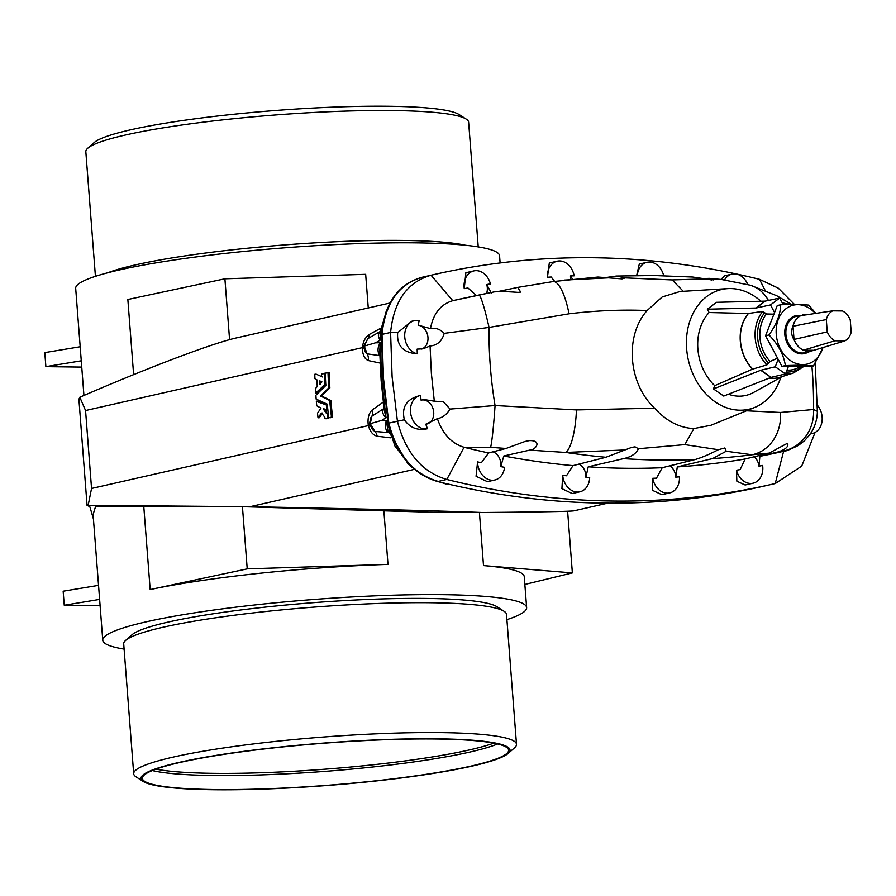 <?xml version="1.0" encoding="UTF-8"?>
<svg xmlns="http://www.w3.org/2000/svg" width="896" height="896" viewBox="0 0 896 896"><rect width="100%" height="100%" fill="white"/><g stroke="black" fill="none" stroke-linecap="round" stroke-linejoin="round"><path stroke-width="1.34" d="M180.006 762.451A183.658 21.112 175.6 0 0 142.386 778.355A183.658 21.112 175.6 0 0 267.568 788.749A183.658 21.112 175.6 0 0 470.982 766.08A183.658 21.112 175.6 0 0 508.614 750.176A183.658 21.112 175.6 0 0 383.432 739.782A183.658 21.112 175.6 0 0 180.006 762.451M152.32 770.538A183.658 21.112 175.6 0 0 296.71 773.259A183.658 21.112 175.6 0 0 469.907 752.046A183.658 21.112 175.6 0 0 497.594 743.971M155.994 769.126A183.277 21.067 175.6 0 0 469.448 749.918A183.277 21.067 175.6 0 0 493.752 743.142M827.254 331.878A16.341 12.813 77.2 0 0 834.982 340.782L844.827 340.906A16.341 12.813 77.2 0 0 851.2 332.181L850.248 319.872A16.341 12.813 77.2 0 0 842.52 310.968L832.675 310.845A16.341 12.813 77.2 0 0 826.302 319.57L827.254 331.878L794.024 339.438A18.614 14.594 -102.8 0 0 803.354 350.179L807.912 351.736L814.083 350.314A18.704 14.661 -102.8 0 0 814.386 350.157M810.824 351.4L804.877 352.755A18.704 14.661 -102.8 0 1 802.155 353.035A18.704 14.661 -102.8 0 1 786.117 336.056A18.704 14.661 -102.8 0 1 796.589 316.277L832.675 310.845M806.826 314.798L802.536 314.922M807.946 352.061A19.13 14.997 -102.8 0 1 802.189 353.461A19.13 14.997 -102.8 0 1 785.579 334.32A19.13 14.997 -102.8 0 1 799.277 315.56A19.13 14.997 -102.8 0 1 799.658 315.571M808.405 351.949A19.443 15.232 -102.8 0 1 801.696 353.886A19.443 15.232 -102.8 0 1 784.818 334.443A19.443 15.232 -102.8 0 1 798.739 315.381A19.443 15.232 -102.8 0 1 800.117 315.47M107.71 272.798A191.968 22.064 -4.4 0 1 135.15 264.958A191.968 22.064 -4.4 0 1 313.981 242.906A191.968 22.064 -4.4 0 1 465.539 245.258M95.424 276.36L85.826 151.704A191.968 22.064 -4.4 0 1 87.763 148.221A191.968 22.064 -4.4 0 1 125.16 135.083A191.968 22.064 -4.4 0 1 323.882 111.966A191.968 22.064 -4.4 0 1 466.189 119.101A191.968 22.064 -4.4 0 1 468.63 122.248L478.229 246.904M87.763 148.221L94.17 142.576A185.069 21.269 -4.4 0 1 130.222 129.909A185.069 21.269 -4.4 0 1 321.81 107.632A185.069 21.269 -4.4 0 1 458.998 114.498L466.189 119.101M508.166 753.424L514.562 747.779A191.968 22.064 175.6 0 0 516.499 744.296L506.509 614.421A191.968 22.064 175.6 0 0 504.056 611.274A191.968 22.064 175.6 0 0 361.76 604.15A191.968 22.064 175.6 0 0 163.027 627.256A191.968 22.064 175.6 0 0 125.63 640.394A191.968 22.064 175.6 0 0 123.704 643.877L133.694 773.752A191.968 22.064 175.6 0 0 136.136 776.899L143.326 781.502A185.069 21.269 175.6 0 0 280.526 788.368A185.069 21.269 175.6 0 0 472.102 766.091A185.069 21.269 175.6 0 0 508.166 753.424A185.069 21.269 175.6 0 0 396.95 739.178A185.069 21.269 175.6 0 0 178.886 762.44A185.069 21.269 175.6 0 0 143.326 781.502M516.499 744.296A191.968 22.064 175.6 0 0 385.65 733.432A191.968 22.064 175.6 0 0 173.018 757.131A191.968 22.064 175.6 0 0 133.694 773.752M504.056 611.274L496.866 606.682A185.069 21.269 175.6 0 0 359.677 599.805A185.069 21.269 175.6 0 0 168.09 622.093A185.069 21.269 175.6 0 0 132.037 634.749L125.63 640.394M822.92 347.558A30.262 23.722 -102.8 0 1 802.525 364.594A30.262 23.722 -102.8 0 1 776.25 334.331A30.262 23.722 -102.8 0 1 797.91 304.662A30.262 23.722 -102.8 0 1 815.394 313.488M813.456 365.926L802.29 365.098L785.366 365.579L781.939 366.363L810.018 366.71L813.456 365.926L823.122 347.502M785.366 365.579C783.709 354.626 778.243 344.422 768.981 334.992C776.608 324.15 780.506 314.07 780.685 304.763L797.608 304.282L808.774 305.11L815.842 313.421M426.552 424.099A12.286 9.632 77.2 0 0 433.597 411.186A12.286 9.632 77.2 0 0 423.046 399.93A12.286 9.632 77.2 0 0 421.075 400.165L424.334 399.582L434.314 401.184L431.39 373.587L430.069 345.99C437.282 345.363 441.997 341.152 444.192 333.357C440.138 329.134 435.568 327.555 430.483 328.619L418.107 325.125A12.286 9.632 -102.8 0 1 427.851 336.392A12.286 9.632 -102.8 0 1 421.478 349.07M525.045 441.459L506.061 448.459L488.645 452.939L481.354 462.717A1079.4 846.093 -102.8 0 1 477.579 461.899L476.056 476.246L487.413 481.69L494.883 479.987A17.002 13.328 77.2 0 0 504.538 467.309A1079.4 846.093 -102.8 0 1 500.763 466.614L503.81 455.986L529.659 450.128L565.712 452.446A40.622 10.326 93.2 0 0 576.43 409.92L654.64 408.195C666.378 421.131 679.459 427.918 693.874 428.568L684.846 444.618L718.346 449.714C709.016 454.507 701.277 457.778 695.128 459.536L662.222 467.723L656.488 478.15A1079.4 846.093 77.2 0 1 652.747 478.296L652.624 490.392L661.853 494.704L669.715 492.912A17.002 13.328 -102.8 0 1 652.747 478.296M525.146 441.426L529.514 440.586C542.819 440.35 535.371 450.453 529.659 450.128M684.846 444.618L638.422 448.717L635.029 446.846L631.568 447.418L605.942 457.274L573.003 465.618L566.474 475.765A1079.4 846.093 -102.8 0 1 562.699 475.406L561.915 488.667L572.208 493.55L579.902 491.803A17.002 13.328 77.2 0 0 589.669 477.512A1079.4 846.093 -102.8 0 1 585.894 477.277L588.235 466.805A1070.037 838.757 77.2 0 0 625.307 468.272A1070.037 838.757 77.2 0 0 662.222 467.723M794.293 304.282L778.355 288.21L759.506 279.328A1099.661 861.974 77.2 0 0 593.79 257.757A1099.661 861.974 77.2 0 0 433.989 274.568A1099.661 861.974 77.2 0 0 431.066 275.24C407.322 282.038 393.826 301.101 390.589 332.45L397.667 332.674C396.648 345.722 403.189 352.778 417.29 353.819L417.144 349.115L422.901 348.858L430.069 345.99M476.538 295.646L467.902 287.941A1079.4 846.093 77.2 0 0 464.251 288.669A17.002 13.328 -102.8 0 1 473.816 270.917A17.002 13.328 -102.8 0 1 490.426 283.92A1079.4 846.093 77.2 0 0 486.752 284.525L491.277 292.97M498.646 291.413L517.765 287.392L520.688 292.085L518.112 292.387C507.886 291.581 499.856 291.424 494.01 291.917L452.771 300.698C440.72 304.248 433.294 313.555 430.483 328.619M486.752 284.525A12.286 9.632 -102.8 0 1 486.573 293.429M554.613 281.344L551.174 276.998A1079.4 846.093 77.2 0 0 547.445 277.256A17.002 13.328 -102.8 0 1 557.178 261.206A17.002 13.328 -102.8 0 1 574.146 275.822A1079.4 846.093 77.2 0 0 570.405 275.957L572.645 279.194M607.779 277.278L616.213 276.058L625.285 277.883L622.104 278.88L597.957 277.043L553.034 281.579A40.622 11.245 -98.4 0 0 552.574 281.68M570.405 275.957A12.286 9.632 -102.8 0 1 570.718 279.395M759.864 456.31L758.979 466.178A1079.4 846.093 77.2 0 0 762.63 465.45A17.002 13.328 -102.8 0 1 753.077 483.202L745.125 485.005L736.859 481.208L736.456 470.198A1079.4 846.093 77.2 0 0 740.141 469.594L745.125 458.987L769.182 453.107L786.464 443.789L787.718 443.8C788.536 446.734 785.445 449.422 778.456 451.842L759.864 456.31A1070.037 838.757 77.2 0 0 783.082 451.394L783.642 451.259L783.082 451.394C786.542 450.542 786.755 450.408 783.72 450.979A40.622 38.662 80 0 0 813.534 409.506L780.494 412.462L746.48 410.794M745.125 458.987A1070.037 838.757 77.2 0 1 677.298 466.917L712.533 458.595L726.242 451.237L724.83 447.966L718.346 449.714M815.08 432.466L801.707 466.122L775.219 483.56A1099.661 861.974 -102.8 0 1 772.307 484.221A1099.661 861.974 -102.8 0 1 612.506 501.043A1099.661 861.974 -102.8 0 1 446.79 479.472C421.938 472.069 405.485 452.626 397.41 421.142L392.101 376.768L390.589 332.45L382.01 334.398L383.522 378.717L388.83 423.091L404.376 419.776C401.352 406.862 406.728 398.765 420.493 395.45L421.075 400.165M677.298 466.917L675.707 477.12A1079.4 846.093 77.2 0 0 679.437 476.862A17.002 13.328 -102.8 0 1 669.715 492.912M775.488 295.243L750.389 285.219A40.622 34.395 -72.7 0 1 768.421 300.44M713.149 279.955L712.981 278.958L709.733 278.365L703.125 278.488M709.733 278.365L721.594 279.518L712.981 278.958L711.906 280L705.197 278.88L672.179 279.933L625.285 277.883M780.83 377.317A61.41 48.138 -102.8 0 1 754.802 407.4A61.41 48.138 -102.8 0 1 739.973 410.2A61.41 48.138 -102.8 0 1 686.795 350.526A61.41 48.138 -102.8 0 1 727.821 288.624A61.41 48.138 -102.8 0 1 730.61 288.557A61.41 48.138 -102.8 0 1 760.894 301.235M754.802 407.4L710.886 425.286L693.874 428.568M444.192 333.357L489.048 327.421A40.622 3.282 -101.9 0 0 478.901 295.03L464.632 298.054A1070.037 838.757 77.2 0 0 453.32 300.563M464.251 288.669L465.864 272.72L473.816 270.917M547.445 277.256L549.315 262.987L557.178 261.206M500.114 262.965L499.565 255.786A212.565 24.427 175.6 0 0 354.682 243.757A212.565 24.427 175.6 0 0 119.235 269.987A212.565 24.427 175.6 0 0 75.69 288.4L83.933 395.461M236.936 337.803L390.029 303.016L236.936 337.803C213.83 342.731 148.68 367.371 79.822 397.23L85.557 410.536L91.549 488.477L368.435 425.578L368.189 424.446C367.562 418.018 368.861 413.224 372.086 410.043L383.242 402.147M79.822 397.23L78.926 399.246M414.523 469.325L249.939 506.722C355.555 508.704 433.059 510.63 482.44 512.501L437.08 512.378L242.435 506.688L96.04 506.71M506.901 619.64A212.565 24.427 175.6 0 0 526.635 607.6A212.565 24.427 175.6 0 0 381.752 595.582A212.565 24.427 175.6 0 0 146.306 621.813A212.565 24.427 175.6 0 0 102.76 640.214A212.565 24.427 175.6 0 0 124.096 649.096M526.635 607.6L524.261 576.722A212.565 24.427 175.6 0 0 483.504 565.589L572.365 572.914L524.854 584.45M150.17 589.568A212.565 24.427 -4.4 0 1 387.99 564.402L247.218 568.87L150.17 589.568L143.763 506.24M387.296 417.088L381.539 420.459L387.834 420.538M381.427 342.776L380.229 342.776L379.725 351.501L381.136 380.61L384.182 409.539L386.008 417.838C382.939 415.005 382.054 412.014 383.365 408.867L371.907 416.181L370.227 423.674L374.909 431.458L388.203 432.555C385.146 429.576 384.552 425.566 386.422 420.526L386.557 420.571A15.12 13.037 -90.6 0 1 386.546 420.459L387.766 420.146M386.557 420.538A9.453 8.03 -77.6 0 1 386.557 420.571L394.934 446.029L410.85 465.954M386.008 417.838L381.741 380.296L380.229 342.776L375.57 342.787L381.416 339.438M381.416 339.27L380.229 340.077L381.416 339.315M380.352 339.987A9.453 7.493 51.4 0 1 380.363 340.01A15.12 12.578 61.1 0 0 380.363 340.088L381.416 339.763M380.419 331.397C377.754 333.558 377.698 336.459 380.229 340.099L386.03 311.898M102.76 640.214L93.083 514.494L95.379 507.147M370.283 423.662L381.539 420.459M386.422 420.526A9.453 8.042 -77.8 0 1 386.422 420.549L387.755 429.811L408.128 464.027L413.426 468.373M249.939 506.722L88.144 505.333L87.091 505.445L89.768 506.587M91.549 488.477L88.144 505.333L87.091 505.445M574.213 510.754C572.734 511.403 542.136 511.986 482.44 512.501M325.797 384.91L317.038 393.176L315.706 392.986L324.666 384.854L325.797 384.91M316.086 374.136L322.538 376.97L316.086 374.136L314.776 374.293A402.931 315.84 77.2 0 0 314.933 378.672L316.926 379.848A402.931 315.84 77.2 0 0 317.251 386.557L315.426 388.595A402.931 315.84 77.2 0 0 315.706 392.986M321.586 376.634A402.931 315.84 77.2 0 1 321.496 373.99L325.371 373.464L324.117 373.173M322.582 413.034L319.357 417.682L318.002 417.603L321.474 413.078L322.582 413.034M318.002 417.603A402.931 315.84 77.2 0 1 317.509 413.213L320.981 408.106L316.747 405.787A402.931 315.84 77.2 0 1 316.355 401.397L317.654 401.15L327.365 405.272L326.346 405.485A402.931 315.84 77.2 0 0 326.794 409.875L327.914 409.83M324.498 409.226L327.253 413.482M326.626 410.122L323.355 409.058L326.581 413.571L328.171 413.437L327.074 413.493M328.339 413.638L327.219 413.683A402.931 315.84 77.2 0 0 327.723 417.973L328.731 418.152L326.256 418.723M327.858 372.322L329.123 372.602L328.003 372.512A402.931 315.84 77.2 0 0 328.754 387.901L320.432 395.976L329.717 400.501A402.931 315.84 77.2 0 0 331.486 417.11L328.742 417.738A402.931 315.84 77.2 0 1 327.253 404.141L316.165 399.112A402.931 315.84 77.2 0 1 315.874 395.27L325.819 385.515A402.931 315.84 77.2 0 1 325.248 373.139L329.123 372.602A401.509 314.72 77.2 0 0 329.874 387.934L321.563 395.987L330.837 400.501A401.509 314.72 77.2 0 0 332.595 417.043L330.019 417.861M380.654 328.272L369.286 334.466C365.322 337.165 363.037 341.555 362.443 347.637L362.376 348.779C362.712 355.062 364.683 358.982 368.29 360.562L380.083 363.07M93.43 518.997L89.936 507.035M390.443 437.808L377.115 436.229C372.848 435.053 369.958 431.502 368.435 425.578A9.453 1.355 -12.9 0 0 369.813 424.872M242.435 506.688L247.218 568.87M442.165 482.653L448.336 484.12M369.779 423.909L368.189 424.446M372.086 410.043A9.453 6.888 52.7 0 1 371.907 416.181L370.798 417.738L369.477 423.875L372.68 429.845L374.909 431.458A9.453 6.81 -77.7 0 1 377.115 436.229M383.365 408.867A9.453 6.451 -146.1 0 0 384.014 408.296M100.106 605.685L64.243 605.248L63.157 591.203L98.538 585.368M64.243 605.248L99.624 599.402M380.229 342.776C377.709 346.954 377.362 351.008 379.21 354.939L379.68 355.622L367.114 353.853L364.258 346.102L367.774 338.688L378.515 332.438M364.314 346.08L375.57 342.787M380.229 340.099A9.453 7.504 51.5 0 0 380.229 340.077L380.106 332.158L387.408 308.448M229.578 339.685L224.896 278.802L127.848 299.499L133.627 374.64M368.256 307.955L365.669 274.333L224.896 278.802M363.866 347.099L362.376 348.779M363.541 346.662L367.774 338.688A9.453 6.194 57.2 0 0 369.286 334.466M368.29 360.562A9.453 7.504 -75.6 0 0 367.114 353.853L365.266 351.926L363.541 346.741M379.21 354.939A9.453 5.04 143.2 0 1 379.814 355.13M363.698 347.525A9.453 0.795 4.1 0 1 362.443 347.637L85.557 410.536M81.749 367.091L45.875 366.643L81.256 360.808M80.181 346.763L44.8 352.61L45.875 366.643M567.616 511.235L572.365 572.914M328.754 387.901L329.874 387.934M320.432 395.976L321.563 395.987M320.466 396.39L321.597 396.413M329.616 400.31L330.736 400.31M331.486 417.11L332.595 417.043M331.374 417.368L332.494 417.301M321.686 413.134L324.822 417.301A402.931 315.84 77.2 0 0 324.979 418.589L324.979 418.589M316.355 401.397L327.365 405.272M323.523 408.811L324.475 409.024M327.723 417.973L328.731 418.152M327.611 418.219L325.147 418.79M325.371 373.464L324.24 373.363A402.931 315.84 77.2 0 0 324.744 384.63L324.666 384.854M324.744 384.63L325.864 384.686M319.894 384.227L319.693 384.07A402.931 315.84 77.2 0 1 319.547 381.181L321.922 381.886L319.693 384.07L320.813 384.126M320.678 381.248L319.726 380.923M320.678 381.349A401.509 314.72 77.2 0 0 320.779 383.398M772.307 484.221L763.157 486.304A1099.661 861.974 -102.8 0 1 437.629 481.544C412.787 474.152 396.334 454.709 388.259 423.226L382.95 378.851L381.438 334.522C384.675 303.184 398.171 284.11 421.915 277.323A1099.661 861.974 -102.8 0 1 424.838 276.651L433.989 274.568M780.685 304.763L777.258 305.536L765.554 335.776L781.939 366.363M777.549 358.176L770.101 361.435L766.92 364.896L752.595 369.118L714.739 385.65A47.242 37.027 -102.8 0 1 709.117 312.536L707.336 309.21L755.933 308.022A1.893 1.109 -126.9 0 0 756.09 308.011L770.493 304.931L779.677 298.043L783.205 304.629M770.493 304.931L774.558 312.514M714.739 385.65L713.474 388.931L723.733 396.066L770.986 377.406A1.893 0.885 124.8 0 1 771.142 377.362L785.512 373.934L775.253 366.8L778.154 359.296M785.512 373.934L788.413 366.442M707.336 309.21L716.52 302.31L765.117 301.134A1.893 1.109 -126.9 0 0 765.274 301.112L779.677 298.043M782.152 376.578L753.536 392.47A47.242 37.027 -102.8 0 1 728.414 394.218M773.909 314.171L766.45 313.981L762.798 311.405L748.317 313.488L709.117 312.536M663.69 275.71A17.002 13.328 77.2 0 0 646.979 262.315A17.002 13.328 77.2 0 0 637.28 275.52M747.723 284.424A17.002 13.328 77.2 0 0 732.01 274.131A17.002 13.328 77.2 0 0 724.562 279.854M815.181 363.362L817.365 411.309L813.534 409.506A356.25 279.25 -102.8 0 0 811.922 366.274M646.979 262.315L639.296 264.062L636.653 275.52M732.01 274.131L724.539 275.822L720.91 279.451M616.213 276.058L654.17 275.531L692.754 277.043L705.197 278.88M683.256 291.301L672.179 279.933M434.314 401.184L443.363 401.733L450.027 409.08L495.062 405.541A356.25 279.25 77.2 0 1 489.048 327.421L569.027 313.802C596.053 310.576 622.082 309.49 647.125 310.52L662.222 296.957L680.086 291.491L727.821 288.624M647.125 310.52C624.49 335.731 628.186 383.6 654.64 408.195M669.917 465.808A12.286 9.632 -102.8 0 1 675.707 477.12M753.077 483.202A17.002 13.328 -102.8 0 1 736.456 470.198M754.174 456.77A12.286 9.632 -102.8 0 1 758.979 466.178M817.365 405.205A17.002 13.328 -102.8 0 1 821.901 422.083A17.002 13.328 -102.8 0 1 812.426 433.462A17.002 13.328 -102.8 0 1 810.454 433.72M778.456 451.842L783.72 450.979M780.494 412.462A40.622 35.314 85.8 0 1 752.091 454.765L769.182 453.107M573.003 465.618A1070.037 838.757 -102.8 0 1 503.81 455.986M488.645 452.939A1070.037 838.757 -102.8 0 1 464.621 447.429L464.05 447.283C451.427 443.386 442.546 433.832 437.405 418.634L425.734 424.222L427.515 428.725C417.682 430.853 409.965 427.862 404.376 419.776M588.235 466.805L623.526 458.64C631.322 456.915 636.283 453.6 638.422 448.717M726.242 451.237L752.091 454.765A1069.544 838.365 77.2 0 1 712.533 458.595M418.107 325.125L419.194 320.656A17.002 13.328 -102.8 0 0 414.456 320.656A17.002 13.328 -102.8 0 0 404.768 337.243A17.002 13.328 -102.8 0 0 417.29 353.819M414.456 320.656L411.678 321.283L397.667 332.674M569.027 313.802A40.622 11.245 -98.4 0 0 553.034 281.579L517.765 287.392M494.01 291.917L478.901 295.03M611.509 277.693L564.446 280.078M506.061 448.459L490.616 447.328A40.622 1.982 94 0 0 495.062 405.541L576.43 409.92M421.915 277.323L422.486 277.189C398.742 283.987 385.246 303.05 382.01 334.398L381.438 334.522M585.894 477.277A12.286 9.632 77.2 0 0 579.096 464.072M562.699 475.406A17.002 13.328 77.2 0 0 579.902 491.803M500.763 466.614A12.286 9.632 77.2 0 0 493.046 451.808M477.579 461.899A17.002 13.328 77.2 0 0 494.883 479.987M420.493 395.45A17.002 13.328 77.2 0 0 420.224 395.506A17.002 13.328 77.2 0 0 410.95 414.893A17.002 13.328 77.2 0 0 427.515 428.725M450.027 409.08C446.712 414.557 442.512 417.738 437.405 418.634M490.616 447.328L464.621 447.429M426.821 424.054L425.734 424.222M624.77 449.971L565.712 452.446A1069.544 838.365 -102.8 0 0 605.942 457.274M437.629 481.544L438.2 481.421C413.358 474.018 396.906 454.586 388.83 423.091L388.259 423.226M713.474 388.931L760.715 370.272A1.893 0.885 124.8 0 1 760.872 370.227L775.253 366.8M768.981 334.992L765.554 335.776M800.498 315.739A18.704 14.661 -102.8 0 0 792.994 326.01L793.016 326.267A18.614 14.594 -102.8 0 1 800.699 315.739M792.994 326.01C790.888 330.792 791.246 335.35 794.046 339.696L793.016 326.267L826.302 319.57M844.827 340.906L813.882 350.302L803.354 350.179L834.982 340.782M803.141 350.168A18.704 14.661 -102.8 0 1 794.046 339.696M623.526 458.64A1069.544 838.365 77.2 0 0 659.4 460.04A1069.544 838.365 77.2 0 0 695.128 459.536M775.219 483.56L783.642 451.259M422.486 277.189L431.066 275.24L452.771 300.698M783.003 304.248A34.25 26.846 -102.8 0 1 785.546 304.528M479.416 512.49L483.504 565.589M383.858 510.72L387.99 564.402M446.018 484.086A6.608 3.976 -87.4 0 0 446.23 484.109L441.168 482.418M328.675 388.125L329.806 388.158M329.717 400.501L330.837 400.501M752.595 369.118A37.195 29.154 -102.8 0 1 748.317 313.488M752.752 369.062A37.173 29.142 -102.8 0 1 748.474 313.477M766.92 364.896A35.986 28.202 -102.8 0 1 762.798 311.405M768.578 363.149A34.25 26.846 -102.8 0 1 764.702 312.682M770.101 361.435A32.536 25.502 -102.8 0 1 766.45 313.981M780.651 377.059A37.195 29.154 -102.8 0 1 769.227 378.101M785.322 373.979A35.986 28.202 -102.8 0 0 793.464 372.982L780.024 377.25A37.173 29.142 -102.8 0 1 769.373 378.045M801.92 366.61A34.25 26.846 -102.8 0 1 786.262 372.019M800.106 366.587L798.28 367.606A32.536 25.502 -102.8 0 1 787.002 370.104M759.506 279.328L765.162 290.483M438.2 481.421L446.79 479.472L464.05 447.283M771.142 377.362L760.872 370.227M770.986 377.406L760.715 370.272M756.09 308.011L765.274 301.112M755.933 308.022L765.117 301.134M382.95 378.851L383.522 378.717M87.069 505.422L78.882 399.022M574.056 510.798L607.712 503.16M380.654 331.251L378.482 332.461M319.267 417.738L318.147 417.805M317.61 401.139L316.49 401.139M316.96 393.21L315.84 393.187M793.464 372.982L803.566 366.632M782.219 302.781L789.555 304.371M776.552 295.613L792.254 304.786M721.594 279.518L750.389 285.219M817.365 411.309C817.253 419.978 814.666 427.851 809.626 434.907L804.597 440.619L798.448 445.402C789.454 449.803 784.459 451.774 783.485 451.293M810.298 433.944L812.426 433.462"/></g></svg>
